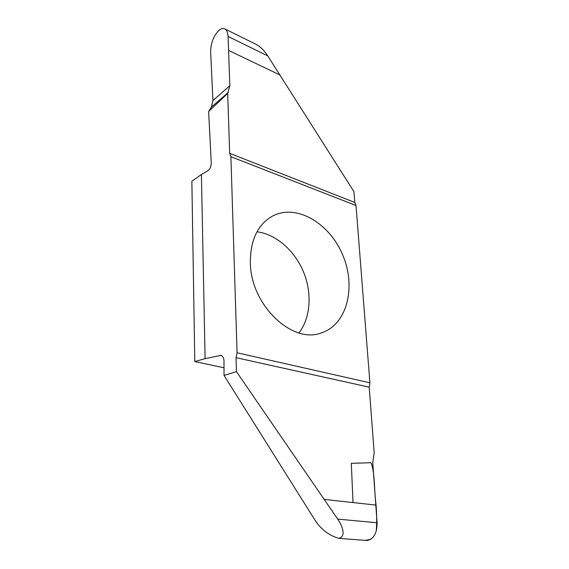 <?xml version="1.0" encoding="UTF-8"?>
<svg xmlns="http://www.w3.org/2000/svg" width="569" height="569" viewBox="0 0 569 569"><rect width="100%" height="100%" fill="white"/><g stroke="black" fill="none" stroke-linecap="round" stroke-linejoin="round"><path stroke-width="0.85" d="M224.911 28.919L255.879 44.268C260.474 46.722 264.429 50.605 267.757 55.911L353.925 191.632L354.793 202.457L356.009 205.523L369.907 382.795L237.074 352.78L230.893 156.688L356.009 205.523M367.24 540.514L346.172 538.928L367.24 540.514C373.826 538.971 377.105 533.053 377.083 522.762L372.752 462.668L374.182 452.817L369.21 387.176L369.907 382.795M298.96 332.915C310.731 317.651 312.232 292.978 303.448 271.783C294.635 250.588 276.107 234.236 256.989 231.789M354.793 202.457L229.691 153.324L227.678 93.408L208.638 111.481L211.263 163.026C211.191 166.575 210.004 169.178 207.713 170.842L201.412 174.477L191.86 181.248L194.797 361.564L224.015 367.794M201.412 174.477L205.096 358.648L194.797 361.564M229.691 153.324L230.893 156.688M346.172 538.928L338.633 538.317C346.016 536.937 343.071 526.802 337.709 519.113L236.448 371.649L224.03 375.405L224.001 361.123C223.866 357.922 222.842 356.002 220.921 355.376L205.096 358.648M236.448 371.649L236.05 357.673L237.074 352.78M250.332 262.835C250.673 305.041 292.295 344.309 321.265 332.943C347.154 324.735 356.329 287.117 342.887 255.41C329.928 223.503 296.805 203.439 272.715 215.971C257.743 224.449 250.282 240.075 250.332 262.835M338.633 538.317C328.384 535.187 320.304 528.814 314.415 519.205L224.03 375.405M377.083 522.762L337.709 519.113M375.924 505.08L324.358 499.433M369.21 387.176L236.05 357.673M219.236 30.086C221.185 28.55 222.948 28.101 224.542 28.735C226.633 29.716 227.799 32.284 228.048 36.43L229.862 85.72L212.934 100.557L210.637 51.836C210.871 42.711 213.738 35.463 219.236 30.086M227.678 93.408L229.862 85.72M208.638 111.481L211.383 107.107L212.934 100.557M267.757 55.911L228.048 36.43M280.076 75.072L228.653 50.435M353.029 502.576L351.301 463.337L370.988 462.718C374.736 471.352 374.125 487.512 375.576 500.407C376.77 510.756 376.998 520.976 376.258 531.062M370.803 539.256L365.255 540.443M222.066 355.938L219.798 355.376M211.383 107.107L228.269 92.455"/></g></svg>
